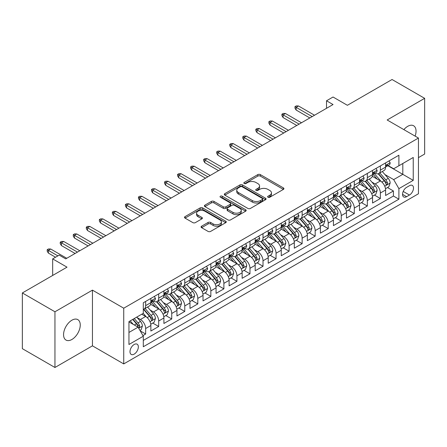 <?xml version="1.0" encoding="UTF-8"?>
<svg xmlns="http://www.w3.org/2000/svg" width="447" height="447" viewBox="0 0 447 447"><rect width="100%" height="100%" fill="white"/><g stroke="black" fill="none" stroke-linecap="round" stroke-linejoin="round"><path stroke-width="0.67" d="M268.004 197.244A1.268 0.732 0 0 0 269.798 197.244L283.398 189.394A1.81 1.045 0 0 0 283.929 188.656A1.81 1.045 0 0 0 283.398 187.913L260.355 174.615A1.81 1.045 0 0 0 257.796 174.615L244.196 182.465A1.268 0.732 0 0 0 243.827 182.985A1.268 0.732 0 0 0 244.196 183.499A1.268 0.732 0 0 0 245.99 183.499L247.75 182.482A5.794 3.347 0 0 1 255.941 182.482L257.863 183.594A5.794 3.347 0 0 1 259.556 185.958A5.794 3.347 0 0 1 257.863 188.321L256.103 189.338A1.268 0.732 0 0 0 255.729 189.858A1.268 0.732 0 0 0 256.103 190.372A1.268 0.732 0 0 0 257.891 190.372L259.651 189.355A5.794 3.347 0 0 1 267.842 189.355L269.764 190.467A5.794 3.347 0 0 1 271.463 192.83A5.794 3.347 0 0 1 269.764 195.194L268.004 196.211A1.268 0.732 0 0 0 267.636 196.73A1.268 0.732 0 0 0 268.004 197.244L268.004 196.211M71.906 339.48A11.801 6.817 120 0 0 79.616 329.081A11.801 6.817 120 0 0 77.806 319.622A11.801 6.817 120 0 0 71.906 320.208A11.801 6.817 120 0 0 64.195 330.607A11.801 6.817 120 0 0 66.005 340.066A11.801 6.817 120 0 0 71.906 339.48M415.112 136.117A11.801 6.817 120 0 0 413.598 125.758A11.801 6.817 120 0 0 407.698 126.339A11.801 6.817 120 0 0 403.87 129.624M134.173 354.125A5.9 3.408 120 0 0 138.028 348.928A5.9 3.408 120 0 0 137.123 344.196A5.9 3.408 120 0 0 134.173 344.492A5.9 3.408 120 0 0 130.317 349.688A5.9 3.408 120 0 0 131.222 354.421A5.9 3.408 120 0 0 134.173 354.125M201.603 226.199A1.81 1.045 0 0 0 201.072 226.936A1.81 1.045 0 0 0 201.603 227.674L208.067 231.406A1.81 1.045 0 0 0 210.626 231.406L225.735 222.684A1.81 1.045 0 0 0 226.26 221.947A1.81 1.045 0 0 0 225.735 221.209L202.692 207.905A1.81 1.045 0 0 0 200.133 207.905L185.03 216.627A1.81 1.045 0 0 0 184.499 217.365A1.81 1.045 0 0 0 185.03 218.102L192.836 222.612A1.81 1.045 0 0 0 195.395 222.612L201.86 218.879A1.81 1.045 0 0 0 202.39 218.142A1.81 1.045 0 0 0 201.86 217.404L197.987 215.169A4.844 2.794 0 0 1 196.568 213.191A4.844 2.794 0 0 1 199.558 210.61A4.844 2.794 0 0 1 204.838 211.213L220.002 219.969A4.844 2.794 0 0 1 221.421 221.947A4.844 2.794 0 0 1 218.432 224.528A4.844 2.794 0 0 1 213.158 223.925L210.626 222.466A1.81 1.045 0 0 0 208.067 222.466L201.603 226.199L201.603 227.674M418.453 157.623L424.65 154.047L424.65 98.334L392.047 79.51L347.386 105.296L333.043 97.016L326.522 100.776L333.043 104.542L65.709 258.886L59.188 255.12L52.668 258.886L52.668 275.447M54.953 311.777L54.953 367.49L92.445 345.844L92.445 290.131L54.953 311.777L22.35 292.953L67.016 267.166L52.668 258.886M92.445 290.131L123.741 308.201L418.453 138.045L418.453 193.763L123.741 363.914L123.741 308.201M424.65 98.334L387.158 119.975L418.453 138.045M247.878 208.425A1.81 1.045 0 0 0 250.437 208.425L265.54 199.703A1.81 1.045 0 0 0 266.071 198.965A1.81 1.045 0 0 0 265.54 198.222L242.503 184.924A1.81 1.045 0 0 0 239.938 184.924L224.835 193.64A1.81 1.045 0 0 0 224.305 194.384A1.81 1.045 0 0 0 224.835 195.121L247.878 208.425M220.924 197.518A1.268 0.732 0 0 1 222.215 197.697L222.215 196.194L245.638 209.716A1.81 1.045 0 0 1 246.168 210.453A1.81 1.045 0 0 1 245.638 211.196L230.535 219.913A1.81 1.045 0 0 1 227.97 219.913L204.933 206.615L204.933 205.134A1.81 1.045 0 0 0 204.402 205.871A1.81 1.045 0 0 0 204.933 206.615M204.933 205.134L211.397 201.401A1.81 1.045 0 0 1 213.957 201.401L223.299 206.799A1.81 1.045 0 0 0 225.858 206.799L230.149 204.324A1.81 1.045 0 0 0 230.68 203.581A1.81 1.045 0 0 0 230.149 202.843L220.421 197.228A1.268 0.732 0 0 1 220.047 196.708A1.268 0.732 0 0 1 220.829 196.032A1.268 0.732 0 0 1 222.215 196.194M54.953 367.49L22.35 348.666L22.35 292.953M142.945 335.585L145.649 334.026L140.235 330.897M137.156 317.605L140.431 319.493A7.375 4.258 60 0 1 145.649 328.528L150.862 325.517L150.862 331.015L158.691 326.494L152.757 323.069M150.198 310.073L153.472 311.967A7.375 4.258 60 0 1 158.691 321.002L163.904 317.99L163.904 323.483L171.732 318.968L165.798 315.543M163.239 302.546L166.513 304.435A7.375 4.258 60 0 1 171.732 313.47L176.945 310.458L176.945 315.956L184.767 311.436L178.834 308.011M176.28 295.014L179.554 296.909A7.375 4.258 60 0 1 184.767 305.944L189.986 302.932L189.986 308.424L197.809 303.91L191.875 300.485M189.321 287.488L192.596 289.377A7.375 4.258 60 0 1 197.809 298.412L203.027 295.4L203.027 300.898L210.85 296.378L204.916 292.953M202.362 279.956L205.637 281.85A7.375 4.258 60 0 1 210.85 290.885L216.069 287.874L216.069 293.366L223.891 288.851L217.957 285.426M215.398 272.43L218.672 274.318A7.375 4.258 60 0 1 223.891 283.353L229.11 280.342L229.11 285.84L236.932 281.319L230.998 277.894M228.439 264.903L231.714 266.792A7.375 4.258 60 0 1 236.932 275.827L242.145 272.815L242.145 278.308L249.974 273.793L244.04 270.368M241.481 257.371L244.755 259.26A7.375 4.258 60 0 1 249.974 268.295L255.187 265.283L255.187 270.781L263.015 266.267L257.081 262.836M254.522 249.845L257.796 251.734A7.375 4.258 60 0 1 263.015 260.769L268.228 257.757L268.228 263.255L276.056 258.735L270.122 255.31M267.563 242.313L270.837 244.207A7.375 4.258 60 0 1 276.056 253.237L281.269 250.225L281.269 255.723L289.092 251.208L283.158 247.783M280.604 234.787L283.879 236.675A7.375 4.258 60 0 1 289.092 245.71L294.31 242.699L294.31 248.197L302.133 243.676L296.199 240.251M293.645 227.255L296.92 229.149A7.375 4.258 60 0 1 302.133 238.184L307.352 235.172L307.352 240.665L315.174 236.15L309.24 232.725M306.687 219.728L309.961 221.617A7.375 4.258 60 0 1 315.174 230.652L320.393 227.64L320.393 233.138L328.215 228.618L322.281 225.193M319.722 212.196L322.997 214.091A7.375 4.258 60 0 1 328.215 223.126L333.434 220.114L333.434 225.606L341.257 221.092L335.323 217.667M332.764 204.67L336.038 206.559A7.375 4.258 60 0 1 341.257 215.594L346.47 212.582L346.47 218.08L354.298 213.56L348.364 210.135M345.805 197.138L349.079 199.032A7.375 4.258 60 0 1 354.298 208.067L359.511 205.056L359.511 210.548L367.339 206.033L361.405 202.608M358.846 189.612L362.12 191.5A7.375 4.258 60 0 1 367.339 200.535L372.552 197.524L372.552 203.022L380.375 198.507L380.375 193.009A7.375 4.258 -120 0 0 375.162 183.974L371.887 182.085M374.446 195.076L380.375 198.507M150.862 325.517A7.375 4.258 -120 0 0 145.649 316.482L141.738 314.224M163.904 317.99A7.375 4.258 -120 0 0 158.691 308.955L150.622 304.295M176.945 310.458A7.375 4.258 -120 0 0 171.732 301.423L163.663 296.769M189.986 302.932A7.375 4.258 -120 0 0 184.767 293.897L176.705 289.237M203.027 295.4A7.375 4.258 -120 0 0 197.809 286.365L189.746 281.711M216.069 287.874A7.375 4.258 -120 0 0 210.85 278.839L202.787 274.179M229.11 280.342A7.375 4.258 -120 0 0 223.891 271.307L215.828 266.652M242.145 272.815A7.375 4.258 -120 0 0 236.932 263.78L228.87 259.126M255.187 265.283A7.375 4.258 -120 0 0 249.974 256.248L241.905 251.594M268.228 257.757A7.375 4.258 -120 0 0 263.015 248.722L254.946 244.068M281.269 250.225A7.375 4.258 -120 0 0 276.056 241.196L267.988 236.536M294.31 242.699A7.375 4.258 -120 0 0 289.092 233.664L281.029 229.009M307.352 235.172A7.375 4.258 -120 0 0 302.133 226.137L294.07 221.477M320.393 227.64A7.375 4.258 -120 0 0 315.174 218.605L307.111 213.951M333.434 220.114A7.375 4.258 -120 0 0 328.215 211.079L320.153 206.419M346.47 212.582A7.375 4.258 -120 0 0 341.257 203.547L333.194 198.893M359.511 205.056A7.375 4.258 -120 0 0 354.298 196.021L346.229 191.366M372.552 197.524A7.375 4.258 -120 0 0 367.339 188.489L359.271 183.834M409.458 185.706L406.591 187.36A5.716 3.302 120 0 0 402.853 192.4A5.716 3.302 120 0 0 403.73 196.982A5.716 3.302 120 0 0 406.591 196.697L409.458 195.043A5.716 3.302 120 0 0 413.19 190.003A5.716 3.302 120 0 0 412.318 185.421A5.716 3.302 120 0 0 409.458 185.706M128.954 332.445L138.084 327.17L143.303 336.205L143.303 346.749L398.897 199.183L398.897 188.64L393.678 179.605L384.928 174.553M143.303 336.205L128.954 344.492L128.954 321.6L143.303 313.319L143.303 302.781L398.897 155.215L398.897 165.753L413.24 157.473L413.24 180.359L398.897 188.64M153.405 301.082L153.472 301.122A7.375 4.258 60 0 0 157.16 301.49L162.378 298.479A7.375 4.258 -120 0 0 163.904 295.098L163.904 290.885M166.446 293.556L166.513 293.595A7.375 4.258 60 0 0 170.201 293.958L175.42 290.947A7.375 4.258 -120 0 0 176.945 287.572L176.945 283.353M179.487 286.024L179.554 286.063A7.375 4.258 60 0 0 183.242 286.432L188.461 283.42A7.375 4.258 -120 0 0 189.986 280.04L189.986 275.827M192.528 278.498L192.596 278.537A7.375 4.258 60 0 0 196.283 278.9L201.496 275.888A7.375 4.258 -120 0 0 203.027 272.514L203.027 268.295M205.564 270.966L205.637 271.005A7.375 4.258 60 0 0 209.325 271.374L214.538 268.362A7.375 4.258 -120 0 0 216.069 264.982L216.069 260.769M218.605 263.439L218.672 263.479A7.375 4.258 60 0 0 222.366 263.842L227.579 260.83A7.375 4.258 -120 0 0 229.11 257.455L229.11 253.237M231.647 255.907L231.714 255.947A7.375 4.258 60 0 0 235.401 256.315L240.62 253.304A7.375 4.258 -120 0 0 242.145 249.929L242.145 245.71M244.688 248.381L244.755 248.42A7.375 4.258 60 0 0 248.443 248.783L253.661 245.772A7.375 4.258 -120 0 0 255.187 242.397L255.187 238.178M257.729 240.855L257.796 240.894A7.375 4.258 60 0 0 261.484 241.257L266.703 238.245A7.375 4.258 -120 0 0 268.228 234.871L268.228 230.652M270.77 233.323L270.837 233.362A7.375 4.258 60 0 0 274.525 233.731L279.744 230.719A7.375 4.258 -120 0 0 281.269 227.339L281.269 223.126M283.811 225.796L283.879 225.836A7.375 4.258 60 0 0 287.566 226.199L292.779 223.187A7.375 4.258 -120 0 0 294.31 219.812L294.31 215.594M296.847 218.265L296.92 218.304A7.375 4.258 60 0 0 300.607 218.672L305.821 215.661A7.375 4.258 -120 0 0 307.352 212.28L307.352 208.067M309.888 210.738L309.961 210.777A7.375 4.258 60 0 0 313.649 211.14L318.862 208.129A7.375 4.258 -120 0 0 320.393 204.754L320.393 200.535M322.93 203.206L322.997 203.245A7.375 4.258 60 0 0 326.69 203.614L331.903 200.602A7.375 4.258 -120 0 0 333.434 197.222L333.434 193.009M335.971 195.68L336.038 195.719A7.375 4.258 60 0 0 339.726 196.082L344.944 193.07A7.375 4.258 -120 0 0 346.47 189.696L346.47 185.477M349.012 188.148L349.079 188.187A7.375 4.258 60 0 0 352.767 188.556L357.986 185.544A7.375 4.258 -120 0 0 359.511 182.164L359.511 177.951M362.053 180.622L362.12 180.661A7.375 4.258 60 0 0 365.808 181.024L371.027 178.012A7.375 4.258 -120 0 0 372.552 174.637L372.552 170.419M143.303 340.424L393.416 196.021L393.416 190.975L385.593 195.495L385.593 189.997A7.375 4.258 -120 0 0 380.375 180.962L372.312 176.308M375.094 173.09L375.162 173.134A7.375 4.258 -120 0 0 378.849 173.497A7.375 4.258 -120 0 0 380.375 170.123L380.375 165.904M378.849 173.497L384.068 170.486A7.375 4.258 -120 0 0 385.593 167.111L385.593 162.892M145.649 301.423L145.649 305.642A7.375 4.258 60 0 1 144.118 309.017A7.375 4.258 60 0 1 143.303 309.313M144.118 309.017L149.337 306.005A7.375 4.258 -120 0 0 150.862 302.63L150.862 298.412M158.691 293.897L158.691 298.11A7.375 4.258 60 0 1 157.16 301.49M171.732 286.365L171.732 290.584A7.375 4.258 60 0 1 170.201 293.958M184.767 278.839L184.767 283.052A7.375 4.258 60 0 1 183.242 286.432M197.809 271.307L197.809 275.525A7.375 4.258 60 0 1 196.283 278.9M210.85 263.78L210.85 267.993A7.375 4.258 60 0 1 209.325 271.374M223.891 256.248L223.891 260.467A7.375 4.258 60 0 1 222.366 263.842M236.932 248.722L236.932 252.935A7.375 4.258 60 0 1 235.401 256.315M249.974 241.19L249.974 245.409A7.375 4.258 60 0 1 248.443 248.783M263.015 233.664L263.015 237.882A7.375 4.258 60 0 1 261.484 241.257M276.056 226.137L276.056 230.35A7.375 4.258 60 0 1 274.525 233.731M289.092 218.605L289.092 222.824A7.375 4.258 60 0 1 287.566 226.199M302.133 211.079L302.133 215.292A7.375 4.258 60 0 1 300.607 218.672M315.174 203.547L315.174 207.766A7.375 4.258 60 0 1 313.649 211.14M328.215 196.021L328.215 200.234A7.375 4.258 60 0 1 326.69 203.614M341.257 188.489L341.257 192.707A7.375 4.258 60 0 1 339.726 196.082M354.298 180.962L354.298 185.175A7.375 4.258 60 0 1 352.767 188.556M367.339 173.43L367.339 177.649A7.375 4.258 60 0 1 365.808 181.024M367.339 200.535L367.339 206.033M354.298 208.067L354.298 213.56M341.257 215.594L341.257 221.092M328.215 223.126L328.215 228.618M315.174 230.652L315.174 236.15M302.133 238.184L302.133 243.676M289.092 245.71L289.092 251.208M276.056 253.237L276.056 258.735M263.015 260.769L263.015 266.267M249.974 268.295L249.974 273.793M236.932 275.827L236.932 281.319M223.891 283.353L223.891 288.851M210.85 290.885L210.85 296.378M197.809 298.412L197.809 303.91M184.767 305.944L184.767 311.436M171.732 313.47L171.732 318.968M158.691 321.002L158.691 326.494M145.649 328.528L145.649 334.026M138.084 327.17L128.954 321.901M393.678 179.605L402.808 174.336L402.808 163.496L413.24 157.473M387.873 165.714L413.24 180.359M388.136 165.563L393.678 168.765L398.897 165.753M92.445 345.844L123.741 363.914M326.522 100.776L326.522 108.308M387.482 187.55L393.416 190.975M393.416 196.021L398.897 199.183M268.513 197.423L269.764 196.702A5.794 3.347 0 0 0 271.463 194.333L271.463 192.83M259.556 185.958L259.556 187.461A5.794 3.347 0 0 1 257.863 189.83L256.606 190.551M283.376 189.405L260.355 176.118A1.81 1.045 0 0 0 257.796 176.118L244.705 183.678M265.518 199.714L242.503 186.427A1.81 1.045 0 0 0 239.938 186.427L224.858 195.132M262.339 199.479A1.268 0.732 0 0 0 262.713 198.965A1.268 0.732 0 0 0 262.339 198.446L242.118 186.768A1.268 0.732 0 0 0 240.324 186.768L238.469 187.841A5.794 3.347 0 0 0 236.77 190.204A5.794 3.347 0 0 0 238.469 192.573L252.292 200.552A5.794 3.347 0 0 0 260.484 200.552L262.339 199.479L262.339 200.988A1.268 0.732 0 0 0 262.713 200.468L262.713 198.965M236.77 190.204L236.77 191.713A5.794 3.347 0 0 0 238.469 194.076L238.469 192.573M262.339 200.988L260.484 202.061A5.794 3.347 0 0 1 252.292 202.061L238.469 194.076M204.955 206.626L211.397 202.91L211.397 201.401M230.68 203.581L230.68 205.089A1.81 1.045 0 0 1 230.149 205.827L225.858 208.302A1.81 1.045 0 0 1 223.299 208.302L213.957 202.91A1.81 1.045 0 0 0 211.397 202.91M222.215 197.697L245.61 211.207M232.999 212.398A4.844 2.794 0 0 0 238.273 213.001A4.844 2.794 0 0 0 241.263 210.42A4.844 2.794 0 0 0 239.843 208.442L234.502 205.357A1.81 1.045 0 0 0 231.943 205.357L227.652 207.833A1.81 1.045 0 0 0 227.121 208.57A1.81 1.045 0 0 0 227.652 209.308L232.999 212.398L232.999 213.901A4.844 2.794 0 0 0 238.273 214.51A4.844 2.794 0 0 0 241.263 211.923L241.263 210.42M227.121 208.57L227.121 210.079A1.81 1.045 0 0 0 227.652 210.816L227.652 209.308M232.999 213.901L227.652 210.816M221.421 221.947L221.421 223.455A4.844 2.794 0 0 1 218.432 226.037A4.844 2.794 0 0 1 213.158 225.428L210.626 223.969A1.81 1.045 0 0 0 208.067 223.969L201.631 227.691M196.568 213.191L196.568 214.694A4.844 2.794 0 0 0 197.987 216.672L197.987 215.169M201.86 217.404L201.86 218.879L197.987 216.672M225.707 222.701L202.692 209.414A1.81 1.045 0 0 0 200.133 209.414L185.052 218.119M385.482 188.707L388.856 186.757L390.158 182.996A4.889 2.822 -120 0 0 388.253 178.403L382.297 171.508M381.101 181.437L374.29 173.553M377.229 179.141L373.273 174.565A11.711 6.761 -120 0 0 372.91 174.157M378.184 173.76L384.213 180.739A4.889 2.822 60 0 1 385.957 184.108L386.309 184.684L386.968 184.594L387.521 183.203A4.889 2.822 -120 0 0 385.778 179.834L379.816 172.939M378.542 173.648L385.012 181.147A2.492 1.436 60 0 1 385.644 182.119L387.521 183.203M389.052 160.898L390.158 162.814A4.889 2.822 60 0 1 389.147 164.977L386.666 166.407A4.889 2.822 -120 0 0 387.521 165.284L387.415 164.848M385.755 166.636L385.778 166.636A4.889 2.822 -120 0 0 386.666 166.407M386.89 164.921L387.521 165.284C387.214 164.546 386.689 164.848 385.957 166.189A4.889 2.822 60 0 1 385.593 166.882M312.174 116.589L296.137 107.33L296.137 110.04L294.964 108.157L294.964 106.654L296.137 107.33L298.484 105.973L314.52 115.237M296.137 110.04L309.827 117.947M294.964 106.654L296.266 105.9L298.484 105.973M372.446 196.233L375.815 194.289L377.117 190.523A4.889 2.822 -120 0 0 375.212 185.935L369.256 179.035M368.06 188.969L361.254 181.085M364.188 186.673L360.232 182.097A11.711 6.761 -120 0 0 359.869 181.689M365.143 181.292L371.172 188.271A4.889 2.822 60 0 1 372.915 191.634L373.267 192.216L373.927 192.121L374.48 190.729A4.889 2.822 -120 0 0 372.737 187.366L366.78 180.465M365.501 181.175L371.977 188.673A2.492 1.436 60 0 1 372.602 189.651L374.48 190.729M359.405 203.765L362.774 201.815L364.076 198.055A4.889 2.822 -120 0 0 362.171 193.462L356.214 186.567M355.019 196.496L348.213 188.612M351.146 194.199L347.196 189.623A11.711 6.761 -120 0 0 346.833 189.215M352.102 188.818L358.131 195.797A4.889 2.822 60 0 1 359.874 199.166L360.226 199.742L360.891 199.653L361.439 198.261A4.889 2.822 -120 0 0 359.695 194.892L353.739 187.997M352.459 188.707L358.935 196.205A2.492 1.436 60 0 1 359.561 197.177L361.439 198.261M346.364 211.291L349.733 209.347L351.035 205.581A4.889 2.822 -120 0 0 349.135 200.994L343.173 194.093M341.983 204.028L335.172 196.144M338.105 201.731L334.155 197.155A11.711 6.761 -120 0 0 333.792 196.747M339.066 196.35L345.09 203.329A4.889 2.822 60 0 1 346.833 206.693L347.19 207.274L347.85 207.179L348.397 205.788A4.889 2.822 -120 0 0 346.654 202.424L340.698 195.523M339.418 196.233L345.894 203.731A2.492 1.436 60 0 1 346.52 204.704L348.397 205.788M333.322 218.818L336.692 216.873L337.993 213.107A4.889 2.822 -120 0 0 336.094 208.52L330.132 201.625M328.942 211.554L322.131 203.67M325.064 209.257L321.114 204.681A11.711 6.761 -120 0 0 320.75 204.273M326.025 203.877L332.048 210.855A4.889 2.822 60 0 1 333.792 214.219L334.149 214.8L334.809 214.711L335.356 213.32A4.889 2.822 -120 0 0 333.613 209.95L327.657 203.055M326.377 203.765L332.853 211.263A2.492 1.436 60 0 1 333.479 212.236L335.356 213.32M376.011 168.424L377.117 170.346A4.889 2.822 60 0 1 376.106 172.508L373.625 173.939A4.889 2.822 -120 0 0 374.48 172.81L374.374 172.38M372.714 174.168L372.737 174.168A4.889 2.822 -120 0 0 373.625 173.939M373.848 172.447L374.48 172.81C374.173 172.078 373.647 172.38 372.915 173.715A4.889 2.822 60 0 1 372.552 174.414M299.132 124.121L283.096 114.857L283.096 117.567L281.923 115.684L281.923 114.181L283.096 114.857L285.443 113.504L301.485 122.763M283.096 117.567L296.786 125.473M281.923 114.181L283.225 113.426L285.443 113.504M362.97 175.956L364.076 177.872A4.889 2.822 60 0 1 363.065 180.035L360.589 181.465A4.889 2.822 -120 0 0 361.439 180.342L361.332 179.906M359.679 181.694L359.695 181.694A4.889 2.822 -120 0 0 360.589 181.465M360.807 179.979L361.439 180.342C361.131 179.605 360.606 179.906 359.874 181.247A4.889 2.822 60 0 1 359.511 181.94M286.097 131.647L270.055 122.389L270.055 125.099L268.882 123.216L268.882 121.707L270.055 122.389L272.402 121.031L288.444 130.295M270.055 125.099L283.744 133.005M268.882 121.707L270.184 120.958L272.402 121.031M349.928 183.482L351.035 185.404A4.889 2.822 60 0 1 350.023 187.567L347.548 188.997A4.889 2.822 -120 0 0 348.397 187.869L348.297 187.438M346.637 189.226L346.654 189.226A4.889 2.822 -120 0 0 347.548 188.997M347.766 187.505L348.397 187.869C348.09 187.137 347.57 187.433 346.833 188.774A4.889 2.822 60 0 1 346.47 189.472M273.056 139.179L257.014 129.915L257.014 132.625L255.84 130.742L255.84 129.239L257.014 129.915L259.361 128.563L275.402 137.821M257.014 132.625L270.709 140.531M255.84 129.239L257.142 128.485L259.361 128.563M336.887 191.014L337.993 192.931A4.889 2.822 60 0 1 336.982 195.093L334.507 196.524A4.889 2.822 -120 0 0 335.356 195.4L335.256 194.965M333.596 196.753L333.613 196.753A4.889 2.822 -120 0 0 334.507 196.524M334.725 195.037L335.356 195.4C335.049 194.663 334.529 194.965 333.792 196.3A4.889 2.822 60 0 1 333.434 196.998M260.014 146.705L243.973 137.447L243.973 140.157L242.799 138.274L242.799 136.765L243.973 137.447L246.319 136.089L262.361 145.348M243.973 140.157L257.668 148.063M242.799 136.765L244.107 136.017L246.319 136.089M320.281 226.35L323.65 224.405L324.952 220.639A4.889 2.822 -120 0 0 323.052 216.052L317.091 209.151M315.9 219.086L309.089 211.196M312.023 216.789L308.072 212.213A11.711 6.761 -120 0 0 307.709 211.805M312.984 211.409L319.007 218.382A4.889 2.822 60 0 1 320.75 221.751L321.108 222.332L321.767 222.237L322.315 220.846A4.889 2.822 -120 0 0 320.572 217.482L314.615 210.582M313.336 211.291L319.812 218.79A2.492 1.436 60 0 1 320.438 219.762L322.315 220.846M323.846 198.541L324.952 200.463A4.889 2.822 60 0 1 323.941 202.625L321.466 204.055A4.889 2.822 -120 0 0 322.315 202.927L322.214 202.497M320.555 204.285L320.572 204.285A4.889 2.822 -120 0 0 321.466 204.055M321.684 202.564L322.315 202.927C322.008 202.189 321.488 202.491 320.75 203.832A4.889 2.822 60 0 1 320.393 204.525M246.973 154.232L230.931 144.973L230.931 147.683L229.758 145.8L229.758 144.297L230.931 144.973L233.278 143.621L249.32 152.88M230.931 147.683L244.626 155.59M229.758 144.297L231.065 143.543L233.278 143.621M307.24 233.876L310.609 231.932L311.917 228.166A4.889 2.822 -120 0 0 310.011 223.578L304.055 216.683M302.859 226.612L296.048 218.728M298.982 224.316L295.031 219.74A11.711 6.761 -120 0 0 294.668 219.332M299.943 218.935L305.966 225.914A4.889 2.822 60 0 1 307.709 229.277L308.067 229.859L308.726 229.764L309.274 228.378A4.889 2.822 -120 0 0 307.536 225.009L301.574 218.114M300.295 218.823L306.771 226.322A2.492 1.436 60 0 1 307.402 227.294L309.274 228.378M310.805 206.073L311.917 207.989A4.889 2.822 60 0 1 310.905 210.151L308.424 211.582A4.889 2.822 -120 0 0 309.274 210.459L309.173 210.023M307.514 211.811L307.536 211.811A4.889 2.822 -120 0 0 308.424 211.582M308.642 210.096L309.274 210.459C308.966 209.721 308.447 210.023 307.709 211.358A4.889 2.822 60 0 1 307.352 212.057M233.932 161.764L217.89 152.505L217.89 155.215L216.717 153.332L216.717 151.824L217.89 152.505L220.242 151.147L236.279 160.406M217.89 155.215L231.585 163.116M216.717 151.824L218.024 151.069L220.242 151.147M294.199 241.408L297.568 239.463L298.875 235.698A4.889 2.822 -120 0 0 296.97 231.11L291.014 224.21M289.818 234.139L283.007 226.255M285.946 231.848L281.99 227.272A11.711 6.761 -120 0 0 281.627 226.864M286.901 226.467L292.93 233.44A4.889 2.822 60 0 1 294.668 236.809L295.026 237.391L295.685 237.296L296.232 235.904A4.889 2.822 -120 0 0 294.495 232.541L288.533 225.64M287.253 226.35L293.729 233.848A2.492 1.436 60 0 1 294.361 234.82L296.232 235.904M297.763 213.599L298.875 215.521A4.889 2.822 60 0 1 297.864 217.683L295.383 219.114A4.889 2.822 -120 0 0 296.232 217.985L296.132 217.555M294.472 219.343L294.495 219.343A4.889 2.822 -120 0 0 295.383 219.114M295.607 217.622L296.232 217.985C295.925 217.248 295.406 217.549 294.668 218.89A4.889 2.822 60 0 1 294.31 219.583M220.891 169.29L204.855 160.032L204.855 162.742L203.681 160.859L203.681 159.355L204.855 160.032L207.201 158.674L223.237 167.938M204.855 162.742L218.544 170.648M203.681 159.355L204.983 158.601L207.201 158.674M281.157 248.934L284.532 246.99L285.834 243.224A4.889 2.822 -120 0 0 283.929 238.637L277.973 231.736M276.777 241.671L269.966 233.787M272.905 239.374L268.949 234.798A11.711 6.761 -120 0 0 268.586 234.39M273.86 233.993L279.889 240.972A4.889 2.822 60 0 1 281.632 244.336L281.984 244.917L282.644 244.822L283.197 243.436A4.889 2.822 -120 0 0 281.454 240.067L275.492 233.166M274.218 233.882L280.694 241.374A2.492 1.436 60 0 1 281.319 242.352L283.197 243.436M284.728 221.131L285.834 223.047A4.889 2.822 60 0 1 284.823 225.21L282.342 226.64A4.889 2.822 -120 0 0 283.197 225.517L283.091 225.081M281.431 226.869L281.454 226.869A4.889 2.822 -120 0 0 282.342 226.64M282.565 225.148L283.197 225.517C282.89 224.78 282.364 225.081 281.632 226.417A4.889 2.822 60 0 1 281.269 227.115M207.849 176.822L191.813 167.558L191.813 170.268L190.64 168.39L190.64 166.882L191.813 167.558L194.16 166.206L210.196 175.464M191.813 170.268L205.503 178.174M190.64 166.882L191.942 166.128L194.16 166.206M268.122 256.466L271.491 254.522L272.793 250.756A4.889 2.822 -120 0 0 270.888 246.163L264.931 239.268M263.736 249.197L256.93 241.313M259.863 246.9L255.907 242.324A11.711 6.761 -120 0 0 255.544 241.922M260.819 241.52L266.848 248.498A4.889 2.822 60 0 1 268.591 251.868L268.943 252.443L269.602 252.354L270.156 250.963A4.889 2.822 -120 0 0 268.412 247.599L262.456 240.698M261.177 241.408L267.652 248.906A2.492 1.436 60 0 1 268.278 249.879L270.156 250.963M255.081 263.993L258.45 262.048L259.752 258.282A4.889 2.822 -120 0 0 257.846 253.695L251.89 246.794M250.694 256.729L243.889 248.845M246.822 254.432L242.872 249.856A11.711 6.761 -120 0 0 242.509 249.448M247.778 249.052L253.807 256.03A4.889 2.822 60 0 1 255.55 259.394L255.902 259.975L256.567 259.88L257.114 258.489A4.889 2.822 -120 0 0 255.371 255.125L249.415 248.225M248.135 248.934L254.611 256.433A2.492 1.436 60 0 1 255.237 257.411L257.114 258.489M242.039 271.525L245.409 269.575L246.71 265.814A4.889 2.822 -120 0 0 244.811 261.221L238.849 254.326M237.659 264.255L230.848 256.371M233.781 261.959L229.831 257.383A11.711 6.761 -120 0 0 229.467 256.975M234.742 256.578L240.765 263.557A4.889 2.822 60 0 1 242.509 266.926L242.866 267.502L243.526 267.412L244.073 266.021A4.889 2.822 -120 0 0 242.33 262.652L236.374 255.757M235.094 256.466L241.57 263.965A2.492 1.436 60 0 1 242.196 264.937L244.073 266.021M228.998 279.051L232.367 277.106L233.669 273.34A4.889 2.822 -120 0 0 231.769 268.753L225.808 261.853M224.617 271.787L217.806 263.903M220.74 269.491L216.789 264.915A11.711 6.761 -120 0 0 216.426 264.507M221.701 264.11L227.724 271.089A4.889 2.822 60 0 1 229.467 274.452L229.825 275.034L230.484 274.939L231.032 273.547A4.889 2.822 -120 0 0 229.289 270.184L223.332 263.283M222.053 263.993L228.529 271.491A2.492 1.436 60 0 1 229.155 272.463L231.032 273.547M215.957 286.583L219.326 284.633L220.628 280.872A4.889 2.822 -120 0 0 218.728 276.28L212.766 269.385M211.576 279.314L204.765 271.43M207.699 277.017L203.748 272.441A11.711 6.761 -120 0 0 203.385 272.033M208.66 271.636L214.683 278.615A4.889 2.822 60 0 1 216.426 281.984L216.784 282.56L217.443 282.47L217.991 281.079A4.889 2.822 -120 0 0 216.247 277.71L210.291 270.815M209.012 271.525L215.488 279.023A2.492 1.436 60 0 1 216.113 279.995L217.991 281.079M202.916 294.109L206.285 292.165L207.592 288.399A4.889 2.822 -120 0 0 205.687 283.811L199.731 276.911M198.535 286.845L191.724 278.962M194.657 284.549L190.707 279.973A11.711 6.761 -120 0 0 190.344 279.565M195.618 279.168L201.642 286.141A4.889 2.822 60 0 1 203.385 289.511L203.743 290.092L204.402 289.997L204.95 288.606A4.889 2.822 -120 0 0 203.212 285.242L197.25 278.341M195.97 279.051L202.446 286.549A2.492 1.436 60 0 1 203.078 287.522L204.95 288.606M189.874 301.636L193.244 299.691L194.551 295.925A4.889 2.822 -120 0 0 192.646 291.338L186.69 284.443M185.494 294.372L178.683 286.488M181.622 292.075L177.666 287.499A11.711 6.761 -120 0 0 177.303 287.091M182.577 286.695L188.606 293.673A4.889 2.822 60 0 1 190.344 297.037L190.701 297.618L191.361 297.523L191.914 296.137A4.889 2.822 -120 0 0 190.171 292.768L184.209 285.873M182.929 286.583L189.405 294.081A2.492 1.436 60 0 1 190.036 295.054L191.914 296.137M176.833 309.168L180.208 307.223L181.51 303.457A4.889 2.822 -120 0 0 179.605 298.87L173.648 291.969M172.453 301.898L165.641 294.014M168.58 299.607L164.625 295.031A11.711 6.761 -120 0 0 164.261 294.623M169.536 294.227L175.565 301.2A4.889 2.822 60 0 1 177.308 304.569L177.66 305.15L178.319 305.055L178.873 303.664A4.889 2.822 -120 0 0 177.129 300.3L171.167 293.4M169.894 294.109L176.369 301.608A2.492 1.436 60 0 1 176.995 302.58L178.873 303.664M163.798 316.694L167.167 314.749L168.469 310.983A4.889 2.822 -120 0 0 166.563 306.396L160.607 299.496M159.411 309.43L152.606 301.546M155.539 307.134L151.583 302.558A11.711 6.761 -120 0 0 151.22 302.15M156.495 301.753L162.524 308.732A4.889 2.822 60 0 1 164.267 312.095L164.619 312.676L165.284 312.582L165.831 311.196A4.889 2.822 -120 0 0 164.088 307.827L158.132 300.926M156.852 301.641L163.328 309.134A2.492 1.436 60 0 1 163.954 310.112L165.831 311.196M150.756 324.226L154.126 322.281L155.427 318.515A4.889 2.822 -120 0 0 153.522 313.928L147.566 307.028M146.37 316.957L143.252 313.347M142.498 314.66L141.99 314.073M143.453 309.279L149.482 316.258A4.889 2.822 60 0 1 151.226 319.627L151.578 320.203L152.243 320.113L152.79 318.722A4.889 2.822 -120 0 0 151.047 315.358L145.091 308.458M143.811 309.168L150.287 316.666A2.492 1.436 60 0 1 150.913 317.638L152.79 318.722M139.978 330.45L141.084 329.808L142.386 326.042A4.889 2.822 -120 0 0 140.487 321.454L136.732 317.113M133.234 324.371L130.211 320.873M129.457 322.192L128.954 321.611M132.692 319.443L136.441 323.79A4.889 2.822 60 0 1 138.184 327.154L138.542 327.735L139.201 327.64L139.749 326.254A4.889 2.822 -120 0 0 138.006 322.885L134.256 318.543M132.994 319.27L137.246 324.192A2.492 1.436 60 0 1 137.872 325.17L139.749 326.254M271.687 228.657L272.793 230.579A4.889 2.822 60 0 1 271.782 232.742L269.301 234.172A4.889 2.822 -120 0 0 270.156 233.043L270.049 232.608M268.39 234.401L268.412 234.396A4.889 2.822 -120 0 0 269.301 234.172M269.524 232.68L270.156 233.043C269.848 232.306 269.323 232.608 268.591 233.949A4.889 2.822 60 0 1 268.228 234.641M194.808 184.348L178.772 175.09L178.772 177.8L177.599 175.917L177.599 174.414L178.772 175.09L181.119 173.732L197.161 182.996M178.772 177.8L192.461 185.706M177.599 174.414L178.901 173.66L181.119 173.732M258.645 236.184L259.752 238.106A4.889 2.822 60 0 1 258.74 240.268L256.265 241.698A4.889 2.822 -120 0 0 257.114 240.575L257.008 240.14M255.354 241.928L255.371 241.928A4.889 2.822 -120 0 0 256.265 241.698M256.483 240.207L257.114 240.575C256.807 239.838 256.287 240.14 255.55 241.475A4.889 2.822 60 0 1 255.187 242.173M181.773 191.88L165.731 182.616L165.731 185.326L164.557 183.449L164.557 181.94L165.731 182.616L168.078 181.264L184.119 190.523M165.731 185.326L179.42 193.233M164.557 181.94L165.859 181.186L168.078 181.264M245.604 243.716L246.71 245.632A4.889 2.822 60 0 1 245.699 247.794L243.224 249.225A4.889 2.822 -120 0 0 244.073 248.102L243.973 247.666M242.313 249.454L242.33 249.454A4.889 2.822 -120 0 0 243.224 249.225M243.442 247.739L244.073 248.102C243.766 247.364 243.246 247.666 242.509 249.007A4.889 2.822 60 0 1 242.145 249.7M168.731 199.407L152.69 190.148L152.69 192.858L151.516 190.975L151.516 189.467L152.69 190.148L155.036 188.79L171.078 198.055M152.69 192.858L166.385 200.764M151.516 189.467L152.818 188.718L155.036 188.79M232.563 251.242L233.669 253.164A4.889 2.822 60 0 1 232.658 255.326L230.183 256.757A4.889 2.822 -120 0 0 231.032 255.628L230.931 255.198M229.272 256.986L229.289 256.986A4.889 2.822 -120 0 0 230.183 256.757M230.401 255.265L231.032 255.628C230.725 254.896 230.205 255.198 229.467 256.533A4.889 2.822 60 0 1 229.11 257.232M155.69 206.939L139.648 197.675L139.648 200.385L138.475 198.502L138.475 196.998L139.648 197.675L141.995 196.322L158.037 205.581M139.648 200.385L153.343 208.291M138.475 196.998L139.782 196.244L141.995 196.322M219.522 258.774L220.628 260.69A4.889 2.822 60 0 1 219.617 262.853L217.141 264.283A4.889 2.822 -120 0 0 217.991 263.16L217.89 262.724M216.231 264.512L216.247 264.512A4.889 2.822 -120 0 0 217.141 264.283M217.359 262.797L217.991 263.16C217.683 262.423 217.164 262.724 216.426 264.065A4.889 2.822 60 0 1 216.069 264.758M142.649 214.465L126.607 205.207L126.607 207.916L125.434 206.033L125.434 204.525L126.607 205.207L128.954 203.849L144.996 213.107M126.607 207.916L140.302 215.823M125.434 204.525L126.741 203.776L128.954 203.849M206.48 266.3L207.592 268.222A4.889 2.822 60 0 1 206.581 270.385L204.1 271.815A4.889 2.822 -120 0 0 204.95 270.686L204.849 270.256M203.189 272.044L203.212 272.044A4.889 2.822 -120 0 0 204.1 271.815M204.318 270.323L204.95 270.686C204.642 269.954 204.123 270.251 203.385 271.592A4.889 2.822 60 0 1 203.027 272.284M129.608 221.991L113.566 212.733L113.566 215.443L112.393 213.56L112.393 212.057L113.566 212.733L115.918 211.381L131.954 220.639M113.566 215.443L127.261 223.349M112.393 212.057L113.7 211.302L115.918 211.381M193.439 273.832L194.551 275.749A4.889 2.822 60 0 1 193.54 277.911L191.059 279.341A4.889 2.822 -120 0 0 191.914 278.218L191.808 277.783M190.148 279.571L190.171 279.571A4.889 2.822 -120 0 0 191.059 279.341M191.282 277.855L191.914 278.218C191.601 277.481 191.081 277.783 190.344 279.118A4.889 2.822 60 0 1 189.986 279.816M116.566 229.523L100.53 220.265L100.53 222.975L99.357 221.092L99.357 219.583L100.53 220.265L102.877 218.907L118.913 228.166M100.53 222.975L114.22 230.875M99.357 219.583L100.659 218.834L102.877 218.907M180.404 281.359L181.51 283.281A4.889 2.822 60 0 1 180.499 285.443L178.018 286.873A4.889 2.822 -120 0 0 178.873 285.745L178.766 285.315M177.107 287.103L177.129 287.103A4.889 2.822 -120 0 0 178.018 286.873M178.241 285.382L178.873 285.745C178.565 285.007 178.04 285.309 177.308 286.65A4.889 2.822 60 0 1 176.945 287.343M103.525 237.05L87.489 227.791L87.489 230.501L86.316 228.618L86.316 227.115L87.489 227.791L89.836 226.433L105.872 235.698M87.489 230.501L101.178 238.407M86.316 227.115L87.618 226.361L89.836 226.433M167.362 288.891L168.469 290.807A4.889 2.822 60 0 1 167.457 292.969L164.977 294.4A4.889 2.822 -120 0 0 165.831 293.277L165.725 292.841M164.066 294.629L164.088 294.629A4.889 2.822 -120 0 0 164.977 294.4M165.2 292.908L165.831 293.277C165.524 292.539 164.999 292.841 164.267 294.176A4.889 2.822 60 0 1 163.904 294.875M90.484 244.582L74.448 235.318L74.448 238.033L73.274 236.15L73.274 234.641L74.448 235.318L76.795 233.965L92.836 243.224M74.448 238.033L88.137 245.934M73.274 234.641L74.576 233.887L76.795 233.965M154.321 296.417L155.427 298.339A4.889 2.822 60 0 1 154.416 300.501L151.941 301.932A4.889 2.822 -120 0 0 152.79 300.803L152.684 300.373M151.03 302.161L151.047 302.161A4.889 2.822 -120 0 0 151.941 301.932M152.159 300.44L152.79 300.803C152.483 300.066 151.963 300.367 151.226 301.708A4.889 2.822 60 0 1 150.862 302.401M77.448 252.108L61.407 242.85L61.407 245.559L60.233 243.676L60.233 242.173L61.407 242.85L63.753 241.492L79.795 250.756M61.407 245.559L75.096 253.466M60.233 242.173L61.535 241.419L63.753 241.492M57.886 255.874L48.365 250.376L48.365 253.086L47.192 251.208L47.192 249.7L48.365 250.376L50.712 249.024L66.754 258.282M48.365 253.086L55.54 257.232M47.192 249.7L48.494 248.945L50.712 249.024M140.431 319.493L145.649 316.482M153.472 311.967L158.691 308.955M166.513 304.435L171.732 301.423M179.554 296.909L184.767 293.897M192.596 289.377L197.809 286.365M205.637 281.85L210.85 278.839M218.672 274.318L223.891 271.307M231.714 266.792L236.932 263.78M244.755 259.26L249.974 256.248M257.796 251.734L263.015 248.722M270.837 244.207L276.056 241.196M283.879 236.675L289.092 233.664M296.92 229.149L302.133 226.137M309.961 221.617L315.174 218.605M322.997 214.091L328.215 211.079M336.038 206.559L341.257 203.547M349.079 199.032L354.298 196.021M362.12 191.5L367.339 188.489M375.162 183.974L380.375 180.962M380.375 170.123L385.593 167.111M145.649 305.642L150.862 302.63M158.691 298.11L163.904 295.098M171.732 290.584L176.945 287.572M184.767 283.052L189.986 280.04M197.809 275.525L203.027 272.514M210.85 267.993L216.069 264.982M223.891 260.467L229.11 257.455M236.932 252.935L242.145 249.929M249.974 245.409L255.187 242.397M263.015 237.882L268.228 234.871M276.056 230.35L281.269 227.339M289.092 222.824L294.31 219.812M302.133 215.292L307.352 212.28M315.174 207.766L320.393 204.754M328.215 200.234L333.434 197.222M341.257 192.707L346.47 189.696M354.298 185.175L359.511 182.164M367.339 177.649L372.552 174.637M380.375 193.009L385.593 189.997M403.205 191.433L409.458 195.043M402.546 194.361L406.591 196.697M269.764 196.702L269.764 195.194M256.103 190.372L256.103 189.338M257.863 189.83L257.863 188.321M244.196 183.499L244.196 182.465M257.796 176.118L257.796 174.615M260.355 176.118L260.355 174.615M283.398 189.394L283.398 187.913M224.835 195.121L224.835 193.64M239.938 186.427L239.938 184.924M242.503 186.427L242.503 184.924M265.54 199.703L265.54 198.222M252.292 202.061L252.292 200.552M260.484 202.061L260.484 200.552M213.957 202.91L213.957 201.401M223.299 208.302L223.299 206.799M225.858 208.302L225.858 206.799M230.149 205.827L230.149 204.324M245.638 211.196L245.638 209.716M208.067 223.969L208.067 222.466M210.626 223.969L210.626 222.466M213.158 225.428L213.158 223.925M185.03 218.102L185.03 216.627M200.133 209.414L200.133 207.905M202.692 209.414L202.692 207.905M225.735 222.684L225.735 221.209M384.738 186.198L390.125 183.091M385.778 179.834L388.253 178.403M381.883 182.085L384.213 180.739M390.125 162.758L385.593 165.379M371.697 193.73L377.084 190.618M372.737 187.366L375.212 185.935M368.842 189.612L371.172 188.271M358.656 201.256L364.042 198.144M359.695 194.892L362.171 193.462M355.801 197.144L358.131 195.797M345.615 208.788L351.001 205.676M346.654 202.424L349.135 200.994M342.76 204.67L345.09 203.329M332.579 216.314L337.966 213.202M333.613 209.95L336.094 208.52M329.718 212.202L332.048 210.855M377.084 170.29L372.552 172.905M364.042 177.817L359.511 180.437M351.001 185.349L346.47 187.963M337.966 192.875L333.434 195.49M319.538 223.841L324.924 220.734M320.572 217.482L323.052 216.052M316.677 219.728L319.007 218.382M324.924 200.407L320.393 203.022M306.497 231.373L311.883 228.261M307.536 225.009L310.011 223.578M303.636 227.26L305.966 225.914M311.883 207.933L307.352 210.548M293.456 238.899L298.842 235.792M294.495 232.541L296.97 231.11M290.595 234.787L292.93 233.44M298.842 215.465L294.31 218.08M280.414 246.431L285.801 243.319M281.454 240.067L283.929 238.637M277.559 242.319L279.889 240.972M285.801 222.992L281.269 225.606M267.373 253.957L272.759 250.851M268.412 247.599L270.888 246.163M264.518 249.845L266.848 248.498M254.332 261.489L259.718 258.377M255.371 255.125L257.846 253.695M251.477 257.371L253.807 256.03M241.291 269.016L246.677 265.909M242.33 262.652L244.811 261.221M238.435 264.903L240.765 263.557M228.255 276.548L233.641 273.435M229.289 270.184L231.769 268.753M225.394 272.43L227.724 271.089M215.214 284.074L220.6 280.962M216.247 277.71L218.728 276.28M212.353 279.962L214.683 278.615M202.173 291.6L207.559 288.494M203.212 285.242L205.687 283.811M199.312 287.488L201.642 286.141M189.131 299.132L194.518 296.02M190.171 292.768L192.646 291.338M186.27 295.02L188.606 293.673M176.09 306.659L181.476 303.552M177.129 300.3L179.605 298.87M173.235 302.546L175.565 301.2M163.049 314.191L168.435 311.078M164.088 307.827L166.563 306.396M160.194 310.078L162.524 308.732M150.008 321.717L155.394 318.61M151.047 315.358L153.522 313.928M147.152 317.605L149.482 316.258M138.704 328.243L142.353 326.137M138.006 322.885L140.487 321.454M134.335 325.008L136.441 323.79M272.759 230.518L268.228 233.138M259.718 238.05L255.187 240.665M246.677 245.576L242.145 248.197M233.641 253.108L229.11 255.723M220.6 260.635L216.069 263.255M207.559 268.166L203.027 270.781M194.518 275.693L189.986 278.308M181.476 283.225L176.945 285.84M168.435 290.751L163.904 293.366M155.394 298.283L150.862 300.898"/></g></svg>
